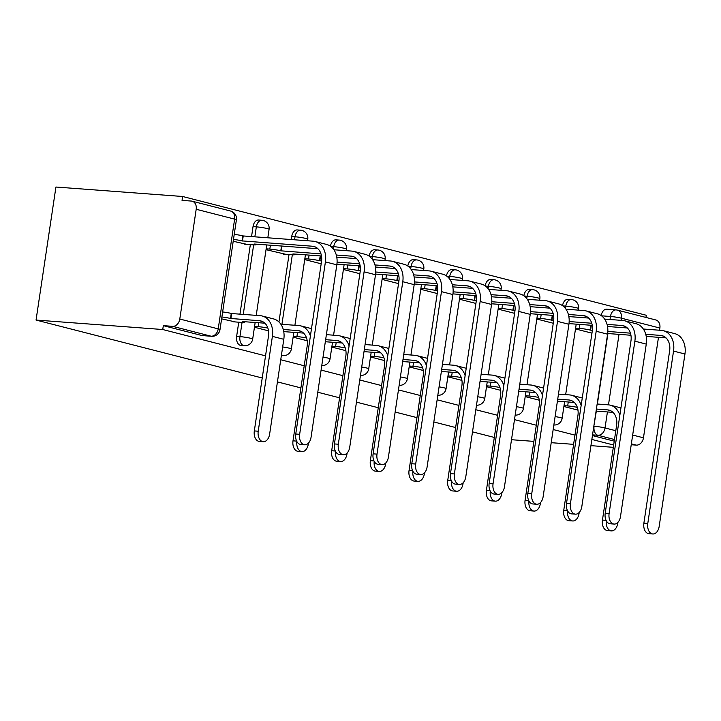 <?xml version="1.0" encoding="UTF-8"?>
<svg xmlns="http://www.w3.org/2000/svg" width="721" height="721" viewBox="0 0 721 721"><rect width="100%" height="100%" fill="white"/><g stroke="black" fill="none" stroke-linecap="round" stroke-linejoin="round"><path stroke-width="1.08" d="M238.75 322.197L236.632 336.374A7.877 5.074 94.3 0 0 240.435 345.404A7.877 5.074 94.3 0 0 241.003 345.494L244.311 345.747A7.877 5.074 -85.7 0 1 243.734 345.647A7.877 5.074 -85.7 0 1 239.94 336.617L242.058 322.44M645.971 317.447L646.295 315.266L182.62 196.491L55.932 187.027L36.05 320.061L162.739 329.524L265.535 355.859M613.319 447.317L590.932 445.65M573.601 444.352L551.214 442.685M533.882 441.387L511.495 439.711M280.748 359.752L304.217 365.763M321.097 370.089L342.899 375.677M359.77 379.994L381.58 385.582M398.452 389.908L420.262 395.496M437.133 399.813L458.944 405.4M475.815 409.726L497.625 415.305M514.497 419.631L536.307 425.219M553.178 429.536L574.979 435.124M591.86 439.45L613.661 445.037M494.318 437.449L472.507 431.861M455.636 427.544L433.826 421.956M416.954 417.63L395.144 412.042M378.273 407.725L356.462 402.138M339.591 397.812L317.781 392.233M300.909 387.907L277.441 381.896M262.228 378.002L36.05 320.061M659.868 328.046L621.43 318.195A7.877 5.984 -75.6 0 0 617.383 310.12L655.813 319.971A7.877 5.984 104.4 0 1 659.868 328.046L659.544 330.227M658.48 337.32L643.465 437.809A7.877 5.984 104.4 0 1 636.301 445.118L631.362 443.848M631.226 444.74L636.301 445.118M196.193 209.27L179.79 319.033L218.22 328.884L234.631 219.121L196.193 209.27A7.877 5.984 -75.6 0 0 192.146 201.195A7.877 5.984 -75.6 0 0 191.353 201.069L182.043 200.375L182.62 196.491M163.325 325.649L201.754 335.49A7.877 5.074 94.3 0 0 202.331 335.589L211.632 336.283A7.877 5.074 -85.7 0 1 211.064 336.193L172.625 326.343L163.325 325.649L162.739 329.524M172.625 326.343A7.877 5.984 -75.6 0 0 179.79 319.033M221.617 318.835L235.443 321.954M233.207 241.265L247.033 244.383M266.04 249.673L285.714 254.288M278.955 321.963L289.031 254.531M291.266 239.552L291.717 236.515L295.024 236.767A7.877 5.074 -85.7 0 1 300.567 230.188L297.268 229.936A7.877 5.074 94.3 0 0 291.717 236.515M239.958 314.158L250.349 244.626M251.548 236.578L253.035 226.61L256.343 226.854A7.877 5.074 -85.7 0 1 261.885 220.275L258.587 220.031A7.877 5.074 94.3 0 0 253.035 226.61M563.894 406.509L577.972 410.114M254.45 327.244L268.527 330.849M293.132 337.158L307.209 340.763M331.813 347.062L345.891 350.667M370.486 356.967L384.572 360.581M409.168 366.881L423.254 370.486M447.849 376.786L461.936 380.391M486.531 386.699L500.608 390.304M525.212 396.604L539.29 400.209M565.435 308.471L565.787 306.128A7.877 5.074 -85.7 0 1 571.329 299.539L568.031 299.296A7.877 5.074 94.3 0 0 562.515 305.659M526.754 298.557L527.105 296.214A7.877 5.074 -85.7 0 1 532.648 289.635L529.349 289.391A7.877 5.074 94.3 0 0 523.834 295.754M488.072 288.652L488.423 286.309A7.877 5.074 -85.7 0 1 493.966 279.73L490.668 279.478A7.877 5.074 94.3 0 0 485.152 285.849M449.39 278.748L449.742 276.395A7.877 5.074 -85.7 0 1 455.293 269.816L451.986 269.573A7.877 5.074 94.3 0 0 446.479 275.936M410.709 268.834L411.06 266.491A7.877 5.074 -85.7 0 1 416.612 259.911L413.304 259.659A7.877 5.074 94.3 0 0 407.798 266.031M372.036 258.929L372.378 256.586A7.877 5.074 -85.7 0 1 377.93 249.998L374.623 249.754A7.877 5.074 94.3 0 0 369.116 256.117M333.354 249.015L333.706 246.672A7.877 5.074 -85.7 0 1 339.249 240.093L335.95 239.85A7.877 5.074 94.3 0 0 330.434 246.212M614.247 441.153L592.437 435.565M610.02 319.511L610.471 316.483A7.877 5.074 -85.7 0 1 616.013 309.904L606.712 309.201A7.877 5.074 94.3 0 0 601.197 315.573M304.722 259.578L321.187 263.805M343.403 269.492L359.869 273.71M382.085 279.397L398.551 283.614M420.767 289.31L437.232 293.528M459.448 299.215L475.914 303.433M498.121 309.12L514.596 313.338M536.803 319.033L553.277 323.251M575.484 328.938L591.95 333.156M258.226 431.212A9.058 5.831 94.3 0 0 263.255 441.703A9.058 5.831 94.3 0 0 269.627 434.132L283.804 339.303A19.882 15.105 104.4 0 0 273.574 318.916L262.165 315.987A19.882 15.105 104.4 0 1 272.394 336.383L258.226 431.212L254.324 430.924L268.491 336.094A14.762 11.212 -75.6 0 0 260.894 320.953A14.762 11.212 -75.6 0 0 259.407 320.701L230.513 318.475A7.877 0.685 -171.5 0 0 221.888 316.988M263.255 441.703L259.353 441.414A9.058 5.831 -85.7 0 1 254.324 430.924M230.891 318.574L231.639 313.536L260.164 315.663A19.882 15.105 104.4 0 1 262.165 315.987M222.645 311.95A7.877 0.685 8.5 0 1 231.27 313.437L231.639 313.536M233.099 321.773L241.616 322.413A7.877 0.685 -171.5 0 0 244.446 322.305A7.877 0.685 -171.5 0 0 242.662 321.593L264.859 323.179M299.657 434.312A9.058 5.831 94.3 0 0 304.686 444.803A9.058 5.831 94.3 0 0 311.057 437.232L336.824 264.832L325.414 261.903L299.657 434.312L295.754 434.015L321.512 261.615A14.762 11.212 -75.6 0 0 313.923 246.474A14.762 11.212 -75.6 0 0 312.427 246.231L242.112 240.904A7.877 0.685 -171.5 0 0 233.487 239.417M304.686 444.803L300.774 444.506A9.058 5.831 -85.7 0 1 295.754 434.015M242.481 241.003L243.238 235.956L313.184 241.184A19.882 15.105 104.4 0 1 315.194 241.517A19.882 15.105 104.4 0 1 325.414 261.903M234.235 234.379A7.877 0.685 8.5 0 1 242.86 235.866L243.238 235.956M244.689 244.203L253.215 244.843A7.877 0.685 -171.5 0 0 256.045 244.734A7.877 0.685 -171.5 0 0 254.261 244.022L317.88 248.709M315.194 241.517L326.595 244.437A19.882 15.105 104.4 0 1 336.824 264.832M296.845 441.531A9.058 5.831 94.3 0 0 301.928 451.607A9.058 5.831 94.3 0 0 308.309 444.046L308.453 443.109M301.928 451.607L298.025 451.319A9.058 5.831 -85.7 0 1 293.005 440.828L307.173 345.999A14.762 11.212 -75.6 0 0 299.575 330.858A14.762 11.212 -75.6 0 0 298.088 330.615L283.272 329.506M280.866 324.225L298.845 325.568A19.882 15.105 104.4 0 1 300.846 325.901A19.882 15.105 104.4 0 1 310.4 335.986M303.541 333.093L283.75 331.615M267.879 328.082A7.877 0.685 -171.5 0 0 258.235 326.667L258.821 322.729M254.576 326.397L258.235 326.667M335.526 451.436A9.058 5.831 94.3 0 0 340.609 461.521A9.058 5.831 94.3 0 0 346.99 453.951L347.134 453.013M340.609 461.521L336.707 461.233A9.058 5.831 -85.7 0 1 331.678 450.742L345.855 355.904A14.762 11.212 -75.6 0 0 338.257 340.763A14.762 11.212 -75.6 0 0 336.77 340.519L325.64 339.69M326.388 334.652L337.527 335.481A19.882 15.105 104.4 0 1 339.528 335.806A19.882 15.105 104.4 0 1 349.081 345.891M342.223 342.998L325.333 341.736M306.56 337.987A7.877 0.685 -171.5 0 0 296.917 336.581L297.503 332.642M293.258 336.301L296.917 336.581M338.329 444.217A9.058 5.831 94.3 0 0 343.358 454.708A9.058 5.831 94.3 0 0 349.739 447.137L375.506 274.737L364.096 271.817L338.329 444.217L334.427 443.929L360.194 271.52A14.762 11.212 -75.6 0 0 352.605 256.379A14.762 11.212 -75.6 0 0 351.109 256.135L336.301 255.027M343.358 454.708L339.456 454.419A9.058 5.831 -85.7 0 1 334.427 443.929M320.989 253.891L280.793 250.818A7.877 0.685 -171.5 0 0 269.825 249.096L266.166 248.826M281.163 250.908L281.893 246.014M283.371 254.116L291.897 254.747A7.877 0.685 -171.5 0 0 294.718 254.639A7.877 0.685 -171.5 0 0 292.942 253.927L321.494 255.991M356.562 258.614L336.77 257.136M333.886 249.754L351.866 251.097A19.882 15.105 104.4 0 1 353.876 251.422A19.882 15.105 104.4 0 1 364.096 271.817M353.876 251.422L365.277 254.342A19.882 15.105 104.4 0 1 375.506 274.737M377.011 454.122A9.058 5.831 94.3 0 0 382.04 464.612A9.058 5.831 94.3 0 0 388.421 457.051L414.187 284.642L402.778 281.722L377.011 454.122L373.108 453.833L398.875 281.433A14.762 11.212 -75.6 0 0 391.287 266.292A14.762 11.212 -75.6 0 0 389.791 266.049L374.983 264.94M382.04 464.612L378.137 464.324A9.058 5.831 -85.7 0 1 373.108 453.833M321.602 260.948L319.466 260.723A7.877 0.685 -171.5 0 0 308.507 259.001L304.848 258.731M319.845 260.822L320.575 255.928M395.243 268.518L375.452 267.04M360.176 265.905L336.914 264.165M359.671 263.796L337.086 262.111M372.568 259.659L390.548 261.002A19.882 15.105 104.4 0 1 392.548 261.335A19.882 15.105 104.4 0 1 402.778 281.722M392.548 261.335L403.958 264.256A19.882 15.105 104.4 0 1 414.187 284.642M374.208 461.35A9.058 5.831 94.3 0 0 379.291 471.426A9.058 5.831 94.3 0 0 385.672 463.864L385.807 462.927M379.291 471.426L375.389 471.137A9.058 5.831 -85.7 0 1 370.36 460.647L384.536 365.817A14.762 11.212 -75.6 0 0 376.939 350.676A14.762 11.212 -75.6 0 0 375.452 350.433L364.321 349.595M365.069 344.557L376.2 345.386A19.882 15.105 104.4 0 1 378.21 345.72A19.882 15.105 104.4 0 1 387.763 355.804M380.904 352.902L364.015 351.641M345.233 347.892A7.877 0.685 -171.5 0 0 335.598 346.486L336.184 342.547M331.939 346.215L335.598 346.486M412.89 471.255A9.058 5.831 94.3 0 0 417.973 481.34A9.058 5.831 94.3 0 0 424.354 473.769L424.489 472.832M417.973 481.34L414.07 481.042A9.058 5.831 -85.7 0 1 409.041 470.552L423.218 375.722A14.762 11.212 -75.6 0 0 415.62 360.581A14.762 11.212 -75.6 0 0 414.133 360.338L402.994 359.509M403.751 354.462L414.881 355.3A19.882 15.105 104.4 0 1 416.891 355.624A19.882 15.105 104.4 0 1 426.444 365.709M419.586 362.816L402.688 361.554M383.914 357.805A7.877 0.685 -171.5 0 0 374.271 356.39L374.866 352.452M370.621 356.12L374.271 356.39M451.571 481.159A9.058 5.831 94.3 0 0 456.654 491.244A9.058 5.831 94.3 0 0 463.035 483.674L463.17 482.737M456.654 491.244L452.752 490.956A9.058 5.831 -85.7 0 1 447.723 480.465L461.9 385.636A14.762 11.212 -75.6 0 0 454.302 370.495A14.762 11.212 -75.6 0 0 452.815 370.243L441.676 369.413M442.433 364.375L453.563 365.205A19.882 15.105 104.4 0 1 455.573 365.529A19.882 15.105 104.4 0 1 465.126 375.614M458.268 372.721L441.369 371.459M422.596 367.71A7.877 0.685 -171.5 0 0 412.953 366.304L413.548 362.366M409.294 366.025L412.953 366.304M415.693 464.036A9.058 5.831 94.3 0 0 420.722 474.526A9.058 5.831 94.3 0 0 427.102 466.956L452.869 294.556L441.459 291.635L415.693 464.036L411.79 463.738L437.557 291.338A14.762 11.212 -75.6 0 0 429.959 276.197A14.762 11.212 -75.6 0 0 428.472 275.954L413.656 274.845M420.722 474.526L416.819 474.229A9.058 5.831 -85.7 0 1 411.79 463.738M360.284 270.862L358.148 270.636A7.877 0.685 -171.5 0 0 347.189 268.915L343.529 268.645M358.526 270.726L359.256 265.833M433.925 278.432L414.133 276.954M398.857 275.81L375.596 274.07M398.353 273.701L375.767 272.015M411.249 269.564L429.229 270.916A19.882 15.105 104.4 0 1 431.23 271.24A19.882 15.105 104.4 0 1 441.459 291.635M431.23 271.24L442.64 274.16A19.882 15.105 104.4 0 1 452.869 294.556M454.374 473.94A9.058 5.831 94.3 0 0 459.403 484.431A9.058 5.831 94.3 0 0 465.784 476.86L491.551 304.46L480.141 301.54L454.374 473.94L450.472 473.652L476.239 301.252A14.762 11.212 -75.6 0 0 468.641 286.102A14.762 11.212 -75.6 0 0 467.154 285.858L452.337 284.759M459.403 484.431L455.501 484.142A9.058 5.831 -85.7 0 1 450.472 473.652M398.965 280.766L396.829 280.541A7.877 0.685 -171.5 0 0 385.87 278.82L382.211 278.549M397.208 280.64L397.938 275.737M472.606 288.337L452.815 286.859M437.53 285.714L414.278 283.984M437.034 283.614L414.449 281.92M449.931 279.478L467.911 280.82A19.882 15.105 104.4 0 1 469.912 281.145A19.882 15.105 104.4 0 1 480.141 301.54M469.912 281.145L481.322 284.074A19.882 15.105 104.4 0 1 491.551 304.46M493.056 483.854A9.058 5.831 94.3 0 0 498.085 494.336A9.058 5.831 94.3 0 0 504.466 486.774L530.223 314.365L518.823 311.445L493.056 483.854L489.153 483.557L514.92 311.157A14.762 11.212 -75.6 0 0 507.323 296.016A14.762 11.212 -75.6 0 0 505.836 295.772L491.019 294.664M498.085 494.336L494.182 494.047A9.058 5.831 -85.7 0 1 489.153 483.557M437.647 290.68L435.511 290.446A7.877 0.685 -171.5 0 0 424.552 288.733L420.893 288.454M435.881 290.545L436.62 285.651M511.288 298.251L491.497 296.773M476.211 295.628L452.959 293.889M475.716 293.519L453.121 291.834M488.604 289.382L506.584 290.725A19.882 15.105 104.4 0 1 508.593 291.059A19.882 15.105 104.4 0 1 518.823 311.445M508.593 291.059L520.003 293.979A19.882 15.105 104.4 0 1 530.223 314.365M490.253 491.073A9.058 5.831 94.3 0 0 495.336 501.149A9.058 5.831 94.3 0 0 501.717 493.588L501.852 492.65M495.336 501.149L491.434 500.861A9.058 5.831 -85.7 0 1 486.405 490.37L500.572 395.541A14.762 11.212 -75.6 0 0 492.984 380.4A14.762 11.212 -75.6 0 0 491.488 380.156L480.357 379.327M481.114 374.28L492.245 375.109A19.882 15.105 104.4 0 1 494.255 375.443A19.882 15.105 104.4 0 1 503.808 385.528M496.949 382.635L480.051 381.373M461.278 377.624A7.877 0.685 -171.5 0 0 451.634 376.209L452.229 372.27M447.975 375.938L451.634 376.209M531.737 493.759A9.058 5.831 94.3 0 0 536.766 504.249A9.058 5.831 94.3 0 0 543.138 496.679L568.905 324.279L557.504 321.359L531.737 493.759L527.835 493.47L553.602 321.061A14.762 11.212 -75.6 0 0 546.004 305.92A14.762 11.212 -75.6 0 0 544.517 305.677L529.701 304.568M536.766 504.249L532.864 503.961A9.058 5.831 -85.7 0 1 527.835 493.47M476.329 300.585L474.193 300.36A7.877 0.685 -171.5 0 0 463.233 298.638L459.574 298.368M474.562 300.45L475.292 295.556M549.97 308.155L530.178 306.677M514.893 305.533L491.641 303.793M514.397 303.424L491.803 301.738M527.285 299.296L545.265 300.639A19.882 15.105 104.4 0 1 547.275 300.963A19.882 15.105 104.4 0 1 557.504 321.359M547.275 300.963L558.676 303.883A19.882 15.105 104.4 0 1 568.905 324.279M528.935 500.978A9.058 5.831 94.3 0 0 534.018 511.063A9.058 5.831 94.3 0 0 540.389 503.492L540.534 502.555M534.018 511.063L530.115 510.765A9.058 5.831 -85.7 0 1 525.086 500.284L539.254 405.445A14.762 11.212 -75.6 0 0 531.665 390.304A14.762 11.212 -75.6 0 0 530.169 390.061L519.039 389.232M519.796 384.185L530.926 385.023A19.882 15.105 104.4 0 1 532.936 385.347A19.882 15.105 104.4 0 1 542.48 395.432M535.622 392.539L518.732 391.278M499.959 387.528A7.877 0.685 -171.5 0 0 490.316 386.114L490.902 382.184M486.657 385.843L490.316 386.114M570.419 503.664A9.058 5.831 94.3 0 0 575.448 514.154A9.058 5.831 94.3 0 0 581.82 506.593L607.587 334.183L596.186 331.263L570.419 503.664L566.517 503.375L592.283 330.975A14.762 11.212 -75.6 0 0 584.686 315.834A14.762 11.212 -75.6 0 0 583.199 315.591L568.382 314.482M575.448 514.154L571.546 513.866A9.058 5.831 -85.7 0 1 566.517 503.375M515.01 310.49L512.874 310.264A7.877 0.685 -171.5 0 0 501.906 308.543L498.247 308.273M513.244 310.363L513.974 305.47M588.651 318.06L568.86 316.582M553.575 315.447L530.314 313.707M553.079 313.338L530.485 311.652M565.967 309.201L583.947 310.544A19.882 15.105 104.4 0 1 585.957 310.877A19.882 15.105 104.4 0 1 596.186 331.263M585.957 310.877L597.358 313.797A19.882 15.105 104.4 0 1 607.587 334.183M567.616 510.892A9.058 5.831 94.3 0 0 572.699 520.968A9.058 5.831 94.3 0 0 579.071 513.397L579.215 512.469M572.699 520.968L568.797 520.679A9.058 5.831 -85.7 0 1 563.768 510.189L577.936 415.359A14.762 11.212 -75.6 0 0 570.347 400.218A14.762 11.212 -75.6 0 0 568.851 399.975L557.721 399.137M558.478 394.099L569.608 394.928A19.882 15.105 104.4 0 1 571.609 395.261A19.882 15.105 104.4 0 1 581.162 405.346M574.304 402.444L557.414 401.182M538.641 397.433A7.877 0.685 -171.5 0 0 528.998 396.027L529.584 392.089M525.339 395.757L528.998 396.027M609.101 513.577A9.058 5.831 94.3 0 0 614.13 524.068A9.058 5.831 94.3 0 0 620.502 516.497L646.268 344.097L634.868 341.168L609.101 513.577L605.198 513.28L630.965 340.88A14.762 11.212 -75.6 0 0 623.368 325.739A14.762 11.212 -75.6 0 0 621.881 325.495L607.064 324.387M614.13 524.068L610.227 523.77A9.058 5.831 -85.7 0 1 605.198 513.28M553.683 320.403L551.556 320.178A7.877 0.685 -171.5 0 0 540.588 318.457L536.929 318.177M551.925 320.268L552.656 315.374M627.333 327.974L607.533 326.496M592.256 325.351L568.995 323.612M591.752 323.242L569.166 321.557M604.649 319.106L622.629 320.448A19.882 15.105 104.4 0 1 624.638 320.782A19.882 15.105 104.4 0 1 634.868 341.168M624.638 320.782L636.039 323.702A19.882 15.105 104.4 0 1 646.268 344.097M606.298 520.796A9.058 5.831 94.3 0 0 611.381 530.881A9.058 5.831 94.3 0 0 617.753 523.311L617.897 522.374M611.381 530.881L607.479 530.584A9.058 5.831 -85.7 0 1 602.45 520.093L616.617 425.264A14.762 11.212 -75.6 0 0 609.02 410.123A14.762 11.212 -75.6 0 0 607.533 409.879L596.402 409.05M597.15 404.003L608.29 404.841A19.882 15.105 104.4 0 1 610.29 405.166A19.882 15.105 104.4 0 1 619.844 415.251M612.985 412.358L596.096 411.096M577.323 407.347A7.877 0.685 -171.5 0 0 567.679 405.932L568.265 401.994M564.02 405.662L567.679 405.932M647.782 523.482A9.058 5.831 94.3 0 0 652.802 533.973A9.058 5.831 94.3 0 0 659.183 526.402L684.95 354.002L673.54 351.082L647.782 523.482L643.88 523.194L669.638 350.794A14.762 11.212 -75.6 0 0 662.049 335.644A14.762 11.212 -75.6 0 0 660.553 335.4L645.746 334.301M652.802 533.973L648.9 533.684A9.058 5.831 -85.7 0 1 643.88 523.194M592.365 330.308L590.238 330.083A7.877 0.685 -171.5 0 0 579.269 328.361L575.61 328.091M590.607 330.173L591.337 325.279M666.006 337.879L646.214 336.401M630.938 335.256L607.677 333.526M630.433 333.156L607.848 331.462M643.33 329.019L661.31 330.362A19.882 15.105 104.4 0 1 663.32 330.687A19.882 15.105 104.4 0 1 673.54 351.082M663.32 330.687L674.721 333.616A19.882 15.105 104.4 0 1 684.95 354.002M281.379 355.534L282.993 355.651A7.877 5.074 -85.7 0 1 282.416 355.561A7.877 5.074 -85.7 0 1 281.433 355.138M236.632 336.374L239.94 336.617A7.877 0.685 8.5 0 1 250.899 338.338A7.877 0.685 -171.5 0 1 252.683 339.059L255.162 322.458M593.834 426.228L596.33 411.114M597.385 404.021L607.92 333.544M601.53 315.816L610.471 316.483A7.877 0.685 -171.5 0 1 621.43 318.195L621.114 320.34M619.015 334.373L608.488 404.851M607.424 411.943L605.027 427.959L615.806 430.725M632.678 435.042L643.465 437.809M562.849 305.902L565.787 306.128A7.877 0.685 -171.5 0 1 576.746 307.84A7.877 0.685 -171.5 0 1 578.53 308.561A7.877 7.877 0 0 0 571.329 299.539M524.167 295.998L527.105 296.214A7.877 0.685 -171.5 0 1 538.064 297.935A7.877 0.685 -171.5 0 1 539.849 298.647A7.877 7.877 0 0 0 532.648 289.635M485.485 286.084L488.423 286.309A7.877 0.685 -171.5 0 1 499.392 288.021A7.877 0.685 -171.5 0 1 501.167 288.742A7.877 7.877 0 0 0 493.966 279.73M446.813 276.179L449.742 276.395A7.877 0.685 -171.5 0 1 460.71 278.117A7.877 0.685 -171.5 0 1 462.494 278.829A7.877 7.877 0 0 0 455.293 269.816M408.131 266.274L411.06 266.491A7.877 0.685 -171.5 0 1 422.028 268.212A7.877 0.685 -171.5 0 1 423.813 268.924A7.877 7.877 0 0 0 416.612 259.911M369.449 256.361L372.378 256.586A7.877 0.685 -171.5 0 1 383.347 258.298A7.877 0.685 -171.5 0 1 385.131 259.019A7.877 7.877 0 0 0 377.93 249.998M330.768 246.456L333.706 246.672A7.877 0.685 -171.5 0 1 344.665 248.394A7.877 0.685 -171.5 0 1 346.45 249.105A7.877 7.877 0 0 0 339.249 240.093M281.938 324.306L292.329 254.783M294.565 239.796L295.024 236.767A7.877 0.685 -171.5 0 1 305.983 238.489A7.877 0.685 -171.5 0 1 307.768 239.201A7.877 7.877 0 0 0 300.567 230.188M243.256 314.401L253.648 244.87M254.846 236.83L256.343 226.854A7.877 0.685 -171.5 0 1 267.302 228.575A7.877 0.685 -171.5 0 1 269.086 229.287A7.877 7.877 0 0 0 261.885 220.275M293.844 332.363L291.365 348.964A7.877 0.685 -171.5 0 0 289.581 348.252A7.877 0.685 8.5 0 0 282.659 346.972M332.525 342.277L330.047 358.869A7.877 0.685 -171.5 0 0 328.262 358.157A7.877 0.685 8.5 0 0 323.026 357.129M371.207 352.181L368.728 368.782A7.877 0.685 -171.5 0 0 366.944 368.061A7.877 0.685 8.5 0 0 361.708 367.043M409.889 362.086L407.401 378.687A7.877 0.685 -171.5 0 0 405.626 377.975A7.877 0.685 8.5 0 0 400.389 376.948M448.57 372L446.083 388.592A7.877 0.685 -171.5 0 0 444.307 387.88A7.877 0.685 8.5 0 0 439.071 386.853M487.243 381.905L484.764 398.506A7.877 0.685 -171.5 0 0 482.98 397.794A7.877 0.685 8.5 0 0 477.753 396.766M525.924 391.818L523.446 408.41A7.877 0.685 -171.5 0 0 521.662 407.698A7.877 0.685 8.5 0 0 516.434 406.671M564.606 401.723L562.128 418.324A7.877 0.685 -171.5 0 0 560.343 417.603A7.877 0.685 8.5 0 0 555.116 416.585M201.754 335.49L211.064 336.193A7.877 5.984 104.4 0 0 218.22 328.884A7.877 0.685 8.5 0 1 220.004 329.596L236.407 219.833A7.877 7.877 0 0 0 230.576 211.037L192.146 201.195M592.545 434.871L597.862 435.268A7.877 5.074 -85.7 0 1 594.068 426.246A7.877 0.685 -171.5 0 1 605.027 427.959A7.877 5.984 104.4 0 1 597.862 435.268L614.49 439.531M230.576 211.037A7.877 5.984 -75.6 0 1 234.631 219.121A7.877 0.685 8.5 0 1 236.407 219.833M230.513 318.475L231.27 313.437M259.407 320.701L262.318 321.449M272.394 336.383L283.804 339.303M242.86 235.866L242.112 240.904M315.347 246.979L312.427 246.231M293.005 440.828L296.637 441.099M298.088 330.615L300.999 331.363M331.678 450.742L335.31 451.013M336.77 340.519L339.681 341.267M281.514 245.987L280.793 250.818M354.029 256.883L351.109 256.135M270.411 245.158L269.825 249.096M320.196 255.901L319.466 260.723M392.702 266.788L389.791 266.049M309.093 255.072L308.507 259.001M370.36 460.647L373.992 460.917M375.452 350.433L378.363 351.172M409.041 470.552L412.673 470.822M414.133 360.338L417.044 361.086M447.723 480.465L451.355 480.736M452.815 370.243L455.726 370.991M358.869 265.806L358.148 270.636M431.383 276.702L428.472 275.954M347.774 264.977L347.189 268.915M397.55 275.71L396.829 280.541M470.065 286.607L467.154 285.858M386.456 274.881L385.87 278.82M436.232 285.624L435.511 290.446M508.747 296.52L505.836 295.772M425.138 284.795L424.552 288.733M486.405 490.37L490.037 490.64M491.488 380.156L494.408 380.904M474.914 295.529L474.193 300.36M547.428 306.425L544.517 305.677M463.819 294.7L463.233 298.638M525.086 500.284L528.718 500.554M530.169 390.061L533.089 390.809M513.595 305.434L512.874 310.264M586.11 316.33L583.199 315.591M502.501 304.604L501.906 308.543M563.768 510.189L567.4 510.459M568.851 399.975L571.762 400.714M552.277 315.347L551.556 320.178M624.792 326.243L621.881 325.495M541.183 314.518L540.588 318.457M602.45 520.093L606.082 520.364M607.533 409.879L610.444 410.628M590.959 325.252L590.238 330.083M663.473 336.148L660.553 335.4M579.855 324.423L579.269 328.361M269.086 229.287L267.815 237.795M266.752 244.888L256.225 315.365M244.311 345.747A7.877 7.877 0 0 0 252.683 339.059M307.768 239.201L307.534 240.769M305.434 254.792L294.907 325.279M282.993 355.651A7.877 7.877 0 0 0 291.365 348.964M346.45 249.105L346.215 250.674M344.115 264.706L333.58 335.184M321.773 365.565A7.877 7.877 0 0 0 330.047 358.869M385.131 259.019L384.897 260.578M382.797 274.611L372.261 345.098M360.446 375.47A7.877 7.877 0 0 0 368.728 368.782M423.813 268.924L423.578 270.492M421.479 284.516L410.943 355.002M399.128 385.384A7.877 7.877 0 0 0 407.401 378.687M462.494 278.829L462.26 280.397M460.16 294.429L449.625 364.907M437.809 395.288A7.877 7.877 0 0 0 446.083 388.592M501.167 288.742L500.933 290.302M498.842 304.334L488.306 374.821M476.491 405.202A7.877 7.877 0 0 0 484.764 398.506M539.849 298.647L539.614 300.215M537.524 314.248L526.988 384.726M515.173 415.107A7.877 7.877 0 0 0 523.446 408.41M578.53 308.561L578.296 310.12M576.205 324.153L565.67 394.63M553.854 425.011A7.877 7.877 0 0 0 562.128 418.324M617.383 310.12A7.877 7.877 0 0 0 616.013 309.904M211.632 336.283A7.877 7.877 0 0 0 220.004 329.596M244.446 322.305L244.545 321.665M256.135 244.095L256.045 244.734M300.846 325.901L311.499 328.632M339.528 335.806L350.181 338.537M294.817 253.999L294.718 254.639M378.21 345.72L388.862 348.441M416.891 355.624L427.544 358.355M455.573 365.529L466.226 368.26M494.255 375.443L504.907 378.174M532.936 385.347L543.58 388.078M571.609 395.261L582.262 397.983M610.29 405.166L620.943 407.897"/></g></svg>
